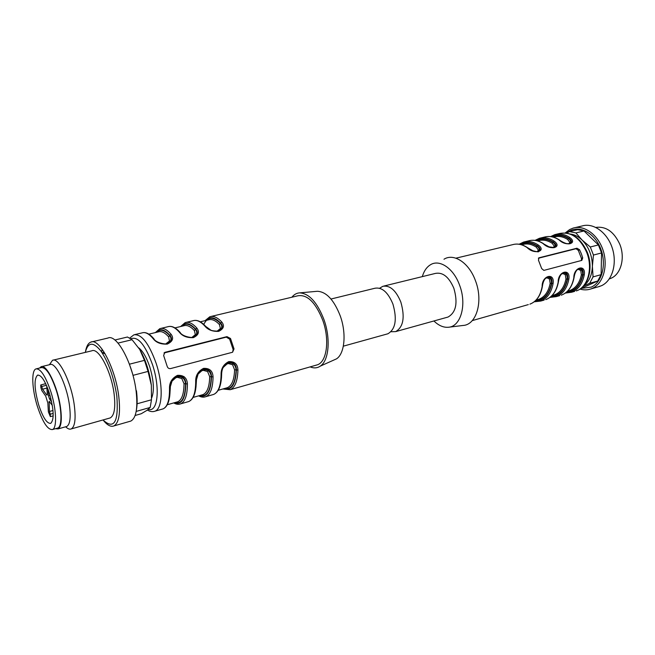 <?xml version="1.0" encoding="UTF-8"?>
<svg xmlns="http://www.w3.org/2000/svg" width="655" height="655" viewBox="0 0 655 655"><rect width="100%" height="100%" fill="white"/><g stroke="black" fill="none" stroke-linecap="round" stroke-linejoin="round"><path stroke-width="0.98" d="M581.329 253.69L582.713 257.865L581.828 260.395L543.855 270.392L541.677 268.583L538.451 260.174L539.024 257.8L576.957 248.22L579.544 249.727L581.329 253.69M542.422 286.178L542.16 286.464C541.791 275.518 554.875 272.046 553.098 283.459C551.346 292.687 547.22 298.557 540.719 301.063L544.149 300.088M558.437 281.789L558.183 282.059C557.896 271.219 570.669 267.838 568.859 279.128C567.058 288.265 562.882 294.087 556.332 296.609L559.632 295.667M574.075 277.507L573.829 277.761C573.624 267.035 586.094 263.728 584.252 274.895C582.401 283.942 578.177 289.731 571.578 292.253L574.607 291.393M550.568 236.594L554.842 234.621C559.697 233.27 564.643 234.203 569.678 237.438C578.275 243.652 565.756 246.771 559.19 239.984L559.411 239.984C561.884 241.752 564.323 242.972 566.739 243.644L570.12 243.734C572.306 242.178 571.889 240.385 568.851 238.346C562.809 234.539 557.061 233.999 551.616 236.75M535.037 240.369L539.425 238.289C544.248 236.946 549.177 237.912 554.195 241.196C562.801 247.508 549.987 250.701 543.453 243.807L549.005 246.837L554.523 247.598C556.766 246.018 556.382 244.192 553.36 242.121C547.252 238.199 541.472 237.667 536.036 240.524M519.145 244.233L523.648 242.047C528.429 240.704 533.326 241.711 538.336 245.052C546.958 251.463 533.825 254.73 527.332 247.721L527.578 247.721M443.975 259.241C453.809 252.871 468.988 262.729 475.407 280.577C483.546 301.202 476.504 324.995 462.962 325.469L448.937 327.189M579.544 249.727L578.316 250.366L581.484 258.496L581.345 260.534M546.229 277.54L547.334 276.877M542.16 286.464C540.441 295.757 536.355 301.652 529.895 304.157C536.486 301.603 540.653 295.667 542.397 286.333C543.011 281.568 544.665 278.416 547.359 276.869C550.929 276.5 552.419 278.637 551.821 283.296L553.098 283.459M562.26 273.2L563.284 272.595C566.788 272.234 568.221 274.363 567.607 278.964L568.859 279.128M573.829 277.761C572.011 286.874 567.811 292.687 561.253 295.2C567.934 292.646 572.2 286.792 574.05 277.638C574.681 273.004 576.294 269.925 578.881 268.403C582.279 268.067 583.654 270.179 583.007 274.74L584.252 274.895M538.377 258.234L575.999 248.728L578.316 250.366M569.678 237.438L568.475 238.551C570.816 240.434 571.316 242.178 569.973 243.783M559.542 240.066L559.419 239.984C554.335 236.701 549.332 235.743 544.403 237.102C549.234 235.759 554.163 236.717 559.19 239.984M554.195 241.196L552.984 242.325C555.317 244.241 555.792 246.01 554.4 247.639M543.879 244.421L543.691 243.807C538.623 240.467 533.637 239.476 528.741 240.835C533.538 239.493 538.443 240.483 543.453 243.807M538.336 245.052L537.493 245.977C540.498 248.081 540.85 249.94 538.549 251.553L538.492 251.577C539.073 252.077 537.215 251.823 532.916 250.799L527.586 247.729L527.783 248.343M422.311 276.623C423.941 271.072 426.634 267.134 430.384 264.817C439.464 258.889 453.538 268.272 459.54 285.072C467.146 304.493 460.784 326.845 448.249 327.271C443.361 327.623 438.588 325.519 433.913 320.975M546.548 277.302C550.012 276.95 551.649 279.014 551.444 283.484L550.175 283.312L549.463 278.989L546.909 277.826L545.288 278.498M562.53 272.996C565.887 272.717 567.451 274.764 567.222 279.153L565.961 278.981L565.306 274.707L562.825 273.536L561.319 274.142M578.119 268.812C581.378 268.566 582.885 270.605 582.623 274.928L581.378 274.756L580.772 270.523L578.357 269.352L576.965 269.901M537.206 251.782L538.344 250.046L536.281 247.123L537.125 246.19C539.442 248.13 539.892 249.932 538.451 251.594M446.972 317.348L448.012 317.053C456.085 312.443 458.033 302.856 453.858 288.282C449.002 277.032 442.886 272.062 435.509 273.389L383.756 286.079M568.81 243.938L569.793 242.293L567.664 239.468L568.475 238.551C562.833 235.079 557.438 234.523 552.288 236.881M553.197 247.811L554.253 246.124L552.157 243.251L552.984 242.325C547.269 238.739 541.841 238.191 536.691 240.663M379.63 288.241L382.823 286.309C389.921 285.072 395.923 290.304 400.819 302.02C405.134 317.143 403.423 327.001 395.71 331.602L391.01 331.749M386.925 334.042L387.916 333.772C395.579 329.17 397.249 319.272 392.918 304.059C388.014 292.286 382.037 287.013 374.979 288.233L330.996 299.024M333.272 360.307L336.482 358.866C344.686 353.749 346.642 333.403 340.223 315.825C333.976 299.949 326.37 291.77 317.405 291.279L316.652 291.344M310.126 366.89C313.868 368.421 317.257 368.167 320.287 366.129C328.925 360.709 330.873 338.676 323.947 319.566C317.216 302.315 309.119 293.415 299.654 292.875C296.633 293.055 294.046 294.496 291.901 297.214M315.956 365.228L317.307 364.843C326.878 361.92 329.866 339.765 322.776 320.32C315.612 302.43 307.301 294.251 297.869 295.79L210.926 316.488M184.227 376.748L182.81 377.124M230.511 338.488L226.966 336.637L164.847 352.357L163.635 355.493L167.197 366.407C167.803 368.094 168.941 368.814 170.595 368.577L232.55 352.251L234.031 348.951L230.511 338.488L229.627 339.126L233.147 349.573L232.615 352.226M162.022 409.17L163.12 408.859C167.451 406.788 169.579 400.131 169.506 388.865C169.219 382.708 171.888 378.197 177.505 375.348C183.736 375.028 187.035 377.894 187.404 383.953L184.022 383.658L181.779 378.508L177.333 377.329L175.818 377.763L172.019 381.136L170.103 387.498M187.625 401.859L188.763 401.54C193.299 399.427 195.608 392.803 195.698 381.668C195.485 375.585 198.097 371.156 203.533 368.372C209.584 368.077 212.752 370.918 213.047 376.903L209.69 376.625L207.578 371.524L203.279 370.345L201.814 370.763L198.113 374.07L196.279 380.309M212.466 394.769L213.653 394.433C218.377 392.279 220.858 385.697 221.087 374.693C220.94 368.683 223.511 364.319 228.775 361.601C234.654 361.331 237.7 364.155 237.921 370.067L234.596 369.797L232.599 364.753L228.448 363.566L227.023 363.975L223.421 367.226M205.76 326.444L210.501 329.891C211.311 331.062 219.302 331.487 219.081 330.693L219.179 330.644C222.725 328.343 223.224 325.83 220.686 323.111L221.742 321.957C224.763 325.748 223.74 328.875 218.655 331.348C212.572 331.643 207.971 329.874 204.851 326.059C200.561 321.409 196.664 319.632 193.159 320.713L186.257 322.358M181.099 326.419C184.915 321.941 189.786 322.866 195.722 329.195L196.787 328.016C199.759 331.889 198.621 335.09 193.364 337.628C187.109 337.939 182.45 336.146 179.388 332.249C175.18 327.492 171.389 325.641 168.024 326.698L160.835 328.409M155.857 332.47C159.476 327.983 164.184 328.982 169.981 335.458L171.07 334.263C173.984 338.217 172.724 341.501 167.287 344.096C160.852 344.44 156.127 342.614 153.123 338.627C149.012 333.755 145.345 331.831 142.127 332.863L134.905 334.582M169.506 388.865L170.095 388.096M170.619 383.895C171.52 380.547 173.452 378.107 176.408 376.576L176.473 376.543C182.368 375.471 185.488 377.861 185.84 383.724C185.504 398.92 181.64 405.273 174.238 402.776M195.698 381.668L196.254 380.94M196.197 380.874C196.156 376.011 198.244 372.245 202.485 369.559L202.542 369.535C208.249 368.528 211.237 370.91 211.499 376.682C210.951 391.715 206.857 398.043 199.218 395.685M221.087 374.693L221.627 374.005M222.921 367.832L227.817 362.739C233.352 361.789 236.209 364.155 236.398 369.846C235.644 384.714 231.33 391.035 223.461 388.808M229.627 339.126L226.278 337.145L163.987 352.996M205.416 326.084L204.851 326.059M180.338 332.666L179.388 332.249M181.877 326.239C185.537 322.669 190.065 323.726 195.46 329.399L195.722 329.195C198.203 331.954 197.622 334.525 193.978 336.883L193.872 336.932C194.33 338.373 182.442 337.088 179.986 332.273C175.655 327.451 171.667 325.592 168.024 326.698M154.13 339.085L153.123 338.627M156.602 332.298C160.082 328.728 164.462 329.85 169.735 335.663L169.981 335.458C172.412 338.275 171.749 340.887 167.999 343.318L167.885 343.367C168.269 344.866 156.078 343.572 153.761 338.66C149.52 333.714 145.639 331.782 142.127 332.863M138.696 347.838C142.88 351.096 146.573 357.458 149.774 366.931C153.835 380.67 154.449 391.06 151.608 398.101M174.541 377.689L175.917 376.961C181.73 375.88 184.956 378.189 185.586 383.904C185.242 397.929 181.705 404.151 174.975 402.563M200.766 370.566L201.961 369.96C207.586 368.937 210.681 371.238 211.237 376.862C210.689 390.732 206.939 396.93 199.98 395.473M226.172 363.681L227.211 363.165C232.664 362.207 235.628 364.491 236.119 370.034C235.382 383.748 231.428 389.93 224.256 388.579M205.613 320.541C209.616 316.07 214.644 316.93 220.686 323.111L220.424 323.324C222.242 325.535 222.209 327.754 220.317 329.989M191.874 337.431L195.329 334.664L194.404 330.578L195.46 329.399C197.212 331.602 197.155 333.837 195.296 336.105M165.789 343.891L169.473 341.042L168.662 336.866L169.735 335.663C171.413 337.849 171.34 340.084 169.522 342.377M221.48 377.886L221.652 373.35M203.779 324.43C207.553 316.627 213.096 316.259 220.424 323.324L219.376 324.487C215.413 320.377 211.794 318.829 208.519 319.845L200.291 321.818M217.165 331.16L220.407 328.474L219.376 324.487M51 392.189C45.613 376.191 40.602 368.438 35.968 368.912C31.17 370.394 31.956 389.135 37.286 406.059C42.6 422.139 47.668 429.967 52.49 429.541C57.1 428.083 56.477 409.465 51 392.189M49.534 393.68C45.252 380.948 41.265 374.775 37.564 375.151C33.896 378.844 34.248 388.693 38.629 404.7C42.862 417.481 46.882 423.703 50.705 423.359C54.324 419.74 53.931 409.842 49.534 393.68M47.291 394.621L46.554 394.818L47.127 395.096L47.299 394.056L46.775 386.106M50.026 395.342L48.495 395.735L48.118 389.488M48.495 395.735L49.477 398.936L51.688 402.039M49.174 401.294L52.326 405.429M49.133 401.302L49.436 411.471L52.989 410.529M53.17 413.411L50.279 414.197L49.436 411.471M50.279 414.197L50.37 416.629L48.38 411.913L47.84 402.972L45.719 396.111L41.805 390.585L40.839 387.449L40.741 384.984L41.732 386.499L46.423 385.296M46.931 388.063L42.567 389.201L41.732 386.499M46.554 394.818L42.567 389.201M580.592 288.659L597.712 281.02L589.68 283.287L583.466 286.096M570.513 234.04C574.648 234.596 578.537 236.627 582.18 240.131C588.87 247.107 592.267 255.81 592.39 266.249C592.046 275.002 589.23 281.437 583.949 285.555M566.698 233.033L569.555 231.043C579.839 225.123 594.65 233.147 600.635 248.597C606.776 263.973 602.182 282.207 591.375 287.087L581.632 288.364M566.673 233.049L569.555 231.6L575.892 232.918L582.18 240.131L590.294 246.992L593.446 255.057L592.39 266.249L593.062 276.901L601.11 274.658L597.712 281.02M569.555 231.6L577.653 229.668L584.006 230.969L598.408 244.929L601.552 252.945L601.11 274.658M593.062 276.901L589.68 283.287M565.298 232.902L569.621 229.561L573.158 228.087C584.26 224.714 598.138 234.768 603.14 250.472C608.266 266.127 603.181 283.443 592.497 288.282L590.867 288.945C587.363 290.132 583.736 290.181 579.986 289.076M575.892 232.918L584.006 230.969M590.294 246.992L598.408 244.929M593.446 255.057L601.552 252.945M574.746 227.711L582.279 225.926C593.422 222.553 607.308 232.517 612.278 248.098C617.378 263.637 612.245 280.856 601.511 285.695L598.113 286.865M595.837 227.416C605.998 226.122 613.972 231.723 619.777 244.209C625.337 257.603 621.079 273.937 611.287 278.146L609.314 278.907M136.191 411.406L150.183 407.451L147.203 410.194L141.259 413.731L135.126 415.483M136.494 409.457C137.37 404.389 137.353 398.15 136.453 390.74M150.183 407.451L151.477 399.779L151.346 385.238L148.055 371.418L133.088 375.331L133.211 376.273M133.088 375.331L129.272 363.787M129.682 421.402L130.787 421.083C136.134 418.119 137.927 408.294 136.174 391.608C133.071 363.754 116.737 333.551 107.944 338.054L90.832 342.098C88.22 343.122 86.444 346.266 85.502 351.53M102.057 349.082L101.721 352.161M151.477 399.779L137.083 403.783M148.055 371.418L144.477 360.365L129.502 364.172M144.477 360.365L139.793 349.573L132.064 339.716L118.015 343.089M132.064 339.716L127.463 337.014L114.862 340.01M103.572 420.625C107.445 425.3 110.867 427.076 113.847 425.947C118.997 423.024 120.635 413.149 118.76 396.324C115.46 368.241 99.298 337.644 90.832 342.098M151.346 385.238C149.504 371.631 145.647 359.742 139.793 349.573M85.306 352.39C87.95 342.066 93.108 341.542 100.764 350.818C108.566 362.313 113.913 377.395 116.819 396.054C118.751 422.09 114.142 430.065 102.982 419.97M109.377 418.168L110.22 417.931C114.355 415.581 115.665 407.656 114.134 394.138C111.465 371.721 98.594 347.248 91.806 350.818L53.211 360.135M65.672 426.79C67.792 428.869 69.651 429.582 71.248 428.919C75.006 426.659 76.005 418.643 74.244 404.872C71.198 382.029 58.672 356.844 52.506 360.307L49.436 364.72M41.691 366.603L49.878 364.614C55.38 361.494 66.614 384.223 69.389 404.782C71.002 417.21 70.126 424.44 66.769 426.479L66.081 426.675M55.429 428.714L58.033 428.927C61.308 426.904 62.119 419.658 60.456 407.181C57.607 386.532 46.448 363.664 41.077 366.751L39.578 368.036M57.124 428.247L57.771 428.059C62.454 426.585 61.897 408.008 56.42 390.789C51.033 374.84 45.989 367.119 41.29 367.619M105.119 353.79L102.164 352.816M586.667 252.314C593.225 268.247 587.781 287.447 576.236 290.926C588.272 287.267 593.79 268.018 587.265 252.216C580.526 237.618 571.283 231.379 559.55 233.499C570.849 231.411 579.888 237.683 586.667 252.314M472.239 320.614L528.298 304.608M558.183 282.059C556.414 291.262 552.271 297.116 545.754 299.63C552.402 297.075 556.619 291.172 558.412 281.937C559.051 277.212 560.688 274.093 563.308 272.586L562.604 272.947M455.896 258.176L512.701 244.651C517.458 243.316 522.338 244.34 527.332 247.721M582.713 257.865L581.484 258.496M534.947 301.194C543.781 300.792 549.406 294.824 551.821 283.296L551.444 283.484C549.087 294.349 543.74 300.105 535.422 300.76M551.24 296.322C559.509 295.528 564.831 289.805 567.222 279.153L567.607 278.964C565.15 290.28 559.534 296.207 550.74 296.756M566.698 291.983C574.902 291.049 580.215 285.367 582.623 274.928L583.007 274.74C580.526 285.842 574.918 291.737 566.174 292.425M538.516 258.078L539.024 257.8M576.957 248.22L575.999 248.728M520.717 244.536C525.867 241.941 531.336 242.497 537.125 246.19L537.493 245.977C531.32 241.949 525.523 241.417 520.095 244.397M536.093 300.096L538.729 299.351C544.69 297.067 548.505 291.721 550.175 283.312M565.961 278.981C564.242 287.308 560.377 292.621 554.376 294.906L552.877 295.331M581.378 274.756C579.609 283.001 575.704 288.274 569.654 290.574L568.147 291M567.664 239.468C563.054 236.586 558.535 235.759 554.105 237.004L553.434 237.167M552.157 243.251C547.564 240.319 543.069 239.468 538.664 240.704L537.722 240.934M536.281 247.123C531.704 244.143 527.226 243.259 522.862 244.495L521.634 244.79M176.473 376.543C172.29 378.746 170.169 382.741 170.095 388.521C170.144 399.886 167.811 406.665 163.12 408.859L155.006 411.176C162.604 408.81 163.406 384.968 156.127 363.271C148.898 343.269 141.496 333.788 133.931 334.811L129.78 338.013M202.542 369.535C198.465 371.704 196.369 375.642 196.254 381.341C196.14 392.574 193.643 399.304 188.763 401.54L180.641 403.857C185.111 401.761 187.371 395.121 187.404 383.953M227.817 362.739C223.846 364.868 221.775 368.749 221.619 374.382C221.349 385.484 218.696 392.165 213.653 394.433L205.768 396.684C210.435 394.539 212.859 387.948 213.047 376.903M317.307 364.843L230.159 389.717C235.006 387.539 237.593 380.989 237.921 370.067M221.742 321.957C217.394 317.38 213.424 315.644 209.829 316.75L205.023 320.688M196.787 328.016C192.521 323.333 188.656 321.531 185.193 322.612L180.567 326.55M171.07 334.263C166.894 329.473 163.144 327.598 159.82 328.654L155.382 332.584M234.031 348.951L233.147 349.573M130.877 338.741C137.992 336.089 145.205 344.743 152.517 364.696C160.467 388.243 157.781 412.814 148.325 409.359M164.634 352.734L165.248 352.226M226.966 336.637L226.278 337.145M170.357 387.408L169.71 396.3M176.735 402.064L177.767 401.769C181.861 399.861 183.94 393.827 184.022 383.658M196.443 380.252L195.984 387.113M201.879 394.932L202.96 394.621C207.226 392.681 209.469 386.679 209.69 376.625M226.294 388.006L227.416 387.686C231.845 385.705 234.244 379.736 234.596 369.797M174.959 327.893L183.842 325.764C186.994 324.774 190.515 326.378 194.404 330.578M148.841 334.156L158.42 331.856C161.441 330.89 164.855 332.56 168.662 336.866M50.893 398.551L49.477 398.936M49.968 402.104L48.888 402.383M525.097 241.703L528.741 240.835M540.891 237.937L544.403 237.102M556.316 234.269L559.55 233.499M534.193 301.808L540.719 301.063M549.946 297.395L556.332 296.609M565.331 293.072L571.578 292.253M512.701 244.651C517.565 243.3 522.526 244.323 527.586 247.729M547.343 276.885L546.614 277.253M552.018 295.577L552.894 295.331M567.558 291.164L568.163 291M395.71 331.602L448.012 317.053M336.482 358.866L320.287 366.129M317.405 291.279L299.654 292.875M343.335 346.168L387.916 333.772M147.416 410.046C150.093 411.668 152.623 412.044 155.006 411.176M173.739 402.915C176.22 404.348 178.52 404.659 180.641 403.857M198.653 395.841C201.2 397.225 203.574 397.503 205.768 396.684M222.847 388.98L230.159 389.717M164.847 352.357L164.233 352.865M193.88 320.524C197.474 319.837 201.322 321.687 205.424 326.092M176.408 376.576L175.827 377.002M202.485 369.559L201.871 369.993M227.768 362.764L227.129 363.197M174.336 377.878L175.884 376.977M176.784 402.047L167.279 404.749M200.618 370.705L201.912 369.977M201.928 394.916L193.119 397.413M226.073 363.779L227.146 363.189M226.335 387.989L218.18 390.306M104.202 352.267L102.131 352.775M41.895 367.471L36.565 368.765M57.771 428.059L52.49 429.541M37.564 375.151L38.039 375.037M50.37 416.629L53.186 415.892M40.79 384.968L45.678 383.683M590.867 288.945L599.882 286.358M609.33 278.883L609.772 278.76M130.787 421.083L113.847 425.947M110.22 417.931L71.248 428.919M66.769 426.479L58.033 428.927"/></g></svg>
